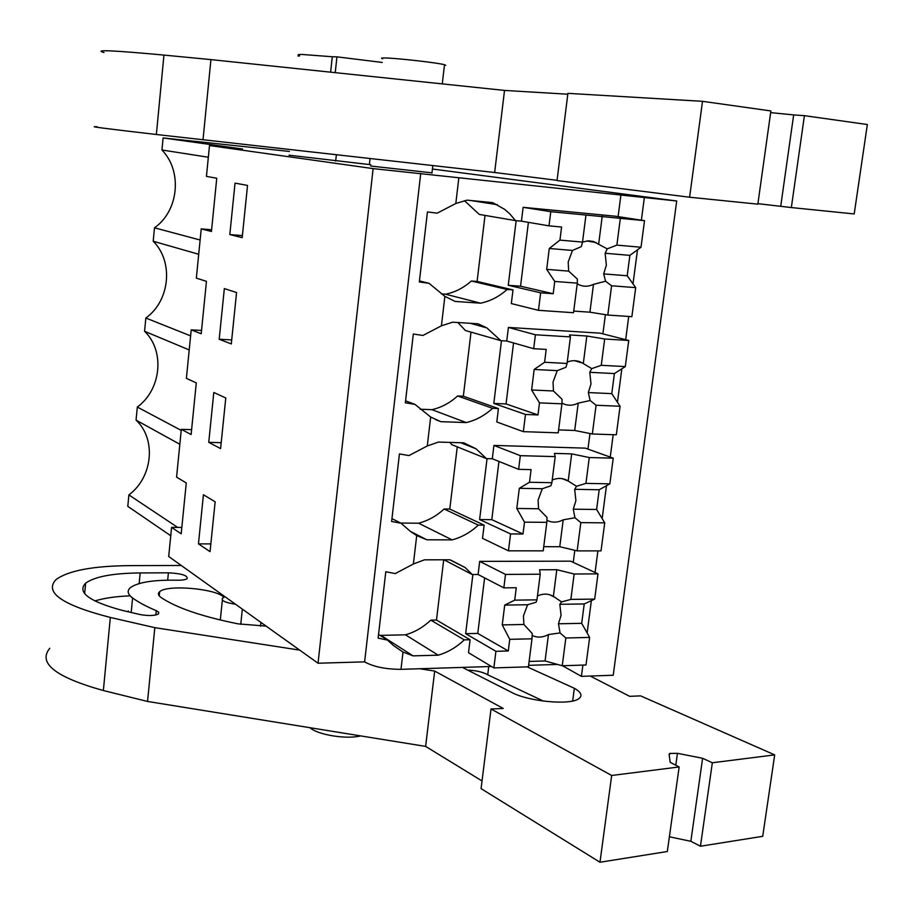 <?xml version="1.0" encoding="UTF-8"?>
<svg xmlns="http://www.w3.org/2000/svg" width="913" height="913" viewBox="0 0 913 913"><rect width="100%" height="100%" fill="white"/><g stroke="black" fill="none" stroke-linecap="round" stroke-linejoin="round"><path stroke-width="1.37" d="M200.118 240.005L154.491 227.805C178.731 210.914 182.657 171.302 161.955 149.994L163.107 137.931L242.504 149.002L209.499 145.555L373.12 168.62L676.704 200.986L613.228 675.243L581.41 676.35L562.499 665.737M432.42 169.019L676.704 200.986M163.107 137.931L289.41 151.444M370.758 166.052L431.986 172.831M289.022 155.187L370.895 164.728M644.338 197.676L641.383 220.181M637.491 249.82L633.006 283.875M628.726 316.457L625.679 339.682M621.844 368.806L617.45 402.256M613.182 434.702L610.238 457.105M606.472 485.727L602.158 518.607M597.912 550.893L595.071 572.508M591.373 600.64L587.116 632.96M582.893 665.098L581.41 676.35M190.6 335.87L145.84 318.021L144.574 331.271C165.139 351.026 161.304 389.623 137.315 407.05L136.06 420.128L179.838 444.277M145.84 318.021C169.955 300.856 173.847 261.757 153.201 241.237L198.703 254.271M154.491 227.805L153.201 241.237M170.765 535.748L127.797 506.35L128.893 494.914C152.768 477.237 156.545 439.13 136.06 420.128M161.955 149.994L208.335 157.241M181.824 527.44L171.587 527.372L168.7 556.496L318.032 663.215L373.12 168.62M191.604 429.658L181.322 429.338L176.574 477.134L186.275 482.943L181.185 533.82L171.587 527.372M201.533 330.449L191.205 329.855L186.389 378.359L196.284 382.901L191.125 434.531L181.322 429.338M211.611 229.756L201.225 228.889L196.341 278.123L206.452 281.341L201.202 333.759L191.205 329.855M209.499 145.555L206.441 176.38L216.758 178.252L211.439 231.468L201.225 228.889M229.814 234.561L242.185 237.654L247.526 185.419L235.029 183.125L229.814 234.561L242.39 235.588M208.746 442.337L220.592 448.603L225.773 397.977L213.802 392.464L208.746 442.337L221.197 442.691M219.2 339.248L224.336 288.599L236.558 292.525L231.297 343.95L219.2 339.248L231.708 339.933M198.452 543.874L203.428 494.755L215.148 501.796L210.047 551.646L198.452 543.874L210.835 543.908M420.722 173.504L364.618 661.868L318.032 663.215M364.618 661.868C373.417 666.775 385.537 669.263 400.978 669.332L403.01 652.065L393.343 645.457L387.489 640.093L378.119 638.119L385.8 571.732L395.226 573.592L413.372 564.006L416.716 535.589L410.485 531.469L401.092 523.263L391.951 518.63M589.284 457.539L585.929 483.376L609.861 483.856L613.239 458.178L589.284 457.539L571.686 453.875L554.419 453.396L555.195 456.614L520.33 455.667L493.922 445.418L492.29 458.771L486.424 458.623L476.107 448.842L463.793 442.828L438.434 442.063L427.273 445.966L408.967 455.576L399.438 453.932L391.62 521.494L401.092 523.263M427.273 445.966L430.674 417.047L414.936 404.356L405.577 400.83M604.68 338.997L601.268 365.303L625.302 366.581L628.737 340.469L604.68 338.997L586.842 336.007L569.495 334.945L570.442 336.908L535.417 334.774L508.404 327.425L506.738 341.006L500.838 340.663L486.869 327.915L478.127 323.795L452.631 322.186L441.413 325.815L422.959 335.448L413.315 334.021L405.349 402.804L414.936 404.356M441.413 325.815L444.882 296.371L429.03 283.304L419.329 281.969L427.432 211.953L437.201 213.151L455.815 203.485L458.828 177.909M443.992 559.795L472.249 574.539L465.082 567.509L449.71 559.783L424.465 559.829L413.372 564.006M472.249 574.539L478.092 574.505L479.702 561.369L570.636 561.164L598.004 573.866L574.151 574.015L570.853 599.407L561.598 601.907L553.369 596.383C548.519 593.541 543.212 593.393 537.449 595.949M403.01 652.065L413.087 655.865L438.217 655.169C447.815 652.373 456.5 647.271 464.261 639.876L470.081 639.739L468.495 652.704L493.853 667.917L528.433 666.821L531.994 638.803L509.762 639.328L502.241 624.903L523.902 624.481L523.434 615.978L527.588 604.76L504.718 605.091L502.241 624.903M557.501 664.424L528.616 665.337M491.479 666.49L400.978 669.332M620.966 194.56L618.101 216.632M605.387 314.654L602.888 333.861M589.969 433.515L587.949 449.093M574.813 550.322L573.25 562.385M464.466 200.689L479.291 214.429L515.514 220.615L509.808 213.882L504.581 209.305L492.712 202.64L467.102 200.152L455.815 203.485M515.514 220.615L521.437 221.163L523.138 207.331L615.316 216.21L644.521 220.661L620.349 218.344L616.88 245.118L607.213 248.861L593.427 241.489L588.508 240.827L582.528 242.059M444.882 296.371L455.096 301.427L480.603 303.184C490.361 301.153 499.183 296.588 507.103 289.478L513.003 289.912L511.326 303.573L538.465 310.329L573.524 312.714L577.29 283.167L554.75 281.444L546.682 269.369L568.639 271.115L568.206 261.997L572.474 250.459L549.284 248.473L546.682 269.369M508.404 327.425L600.172 333.165L628.737 340.469M430.674 417.047L440.842 421.669L466.235 422.571C475.924 420.288 484.712 415.529 492.575 408.316L498.441 408.556L496.798 421.977L523.332 431.655L558.231 432.842L561.929 403.82L539.48 402.873L531.606 389.988L553.461 390.981L553.027 382.068L557.25 370.644L534.173 369.457L531.606 389.988M493.922 445.418L585.279 448.135L613.239 458.178M416.716 535.589L426.85 539.788L452.106 539.88C461.75 537.335 470.48 532.416 478.298 525.101L484.141 525.146L482.521 538.339L508.461 550.836L543.201 550.859L546.83 522.339L524.496 522.145L516.792 508.473L538.556 508.746L538.099 500.05L542.288 488.729L519.314 488.318L516.792 508.473M382.673 58.752C380.538 58.17 381.314 57.907 384.989 57.976C396.447 58.078 438.172 62.826 444.494 64.72L445.738 65.268L444.403 65.519M335.664 161.087L336.361 154.776M330.62 72.161L332.275 56.743L336.943 56.846L335.242 72.652M299.51 55.453C296.965 54.734 297.9 54.415 302.306 54.483L332.275 56.743M369.377 164.58L370.039 158.554M419.455 280.919L429.03 283.304M513.003 289.912L477.1 281.444L471.336 281.01L507.103 289.478M441.321 293.906L445.544 294.203L480.603 303.184M445.544 294.203C455.051 292.274 463.644 287.869 471.336 281.01M382.262 62.461L336.943 56.846M299.441 56.035L298.003 56.001M128.893 494.914L177.658 527.406M309.975 727.707L310.386 728.038C318.386 735.011 346.986 739.507 360.624 735.889M378.553 634.398L387.489 640.093M438.217 655.169L405.44 634.82L380.915 635.368L413.087 655.865M470.081 639.739L436.482 620.041L430.799 620.144L464.261 639.876M405.44 634.82C414.787 632.173 423.244 627.277 430.799 620.144M137.315 407.05L181.219 430.4M500.838 340.663L465.425 330.517L457.847 322.517M420.163 409.218L431.952 409.675C441.401 407.495 449.949 402.93 457.596 395.968L492.575 408.316M498.441 408.556L463.336 396.219L457.596 395.968M435.547 419.626L440.842 421.669M466.235 422.571L431.952 409.675M144.574 331.271L189.208 349.941M486.424 458.623L451.775 444.642L449.904 442.406M400.67 523.058L418.576 523.206C427.98 520.775 436.482 516.039 444.083 508.998L478.298 525.101M484.141 525.146L449.789 509.066L444.083 508.998M410.382 531.389L426.85 539.788M452.106 539.88L418.576 523.206M572.474 250.459L581.341 246.613L582.517 242.093L559.943 240.108L549.284 248.473M620.349 218.344L550.767 211.679L548.998 225.853L561.586 227.017L559.943 240.108M554.75 281.444L553.198 293.735L520.547 286.203L528.41 222.35M577.29 283.167L577.37 279.058L568.639 271.115M603.676 273.9L606.358 265.135L605.148 253.255L629.879 255.366L627.208 275.772L603.676 273.9L605.57 281.238L593.484 284.354L589.912 312.189L573.729 311.082M577.21 283.783L578.02 284.251C582.996 286.83 588.155 286.865 593.484 284.354M607.213 248.861L605.148 253.255M585.963 215.046L582.517 242.093M553.198 293.735L540.644 292.822L538.465 310.329M540.644 292.822L508.256 285.29L520.547 286.203M508.256 285.29L516.153 220.672M521.437 221.163L548.998 225.853M611.596 285.78L607.796 315.042L631.876 316.674L635.699 287.629L611.596 285.78L605.57 281.238M635.699 287.629L627.208 275.772M607.796 315.042L589.912 312.189M602.26 216.05L598.654 244.148M616.88 245.118L641.017 247.24L629.879 255.366M550.767 211.679L523.138 207.331M486.629 202.047L486.503 203.006M485.02 215.411L477.1 281.444M641.017 247.24L644.521 220.661M557.25 370.644L565.98 367.266L567.064 363.465L544.593 362.267L534.173 369.457M535.417 334.774L533.683 348.698L546.202 349.417L544.593 362.267M539.48 402.873L537.974 414.936L506.042 403.945L513.551 342.957M561.929 403.82L562.066 399.312L553.461 390.981M588.337 392.567L590.996 383.894L589.775 372.31L614.403 373.577L611.778 393.64L588.337 392.567L590.129 400.533L578.214 403.124L574.699 430.468L558.596 429.909M561.952 403.055C567.11 405.897 572.531 405.92 578.214 403.124M601.268 365.303L591.738 368.612L582.186 362.906C577.53 360.247 572.542 359.984 567.235 362.107M591.738 368.612L589.775 372.31M570.442 336.908L567.064 363.465M537.974 414.936L525.477 414.456L523.332 431.655M525.477 414.456L493.807 403.432L506.042 403.945M493.807 403.432L501.477 340.697M506.738 341.006L533.683 348.698M596.075 405.246L592.343 433.995L616.321 434.805L620.075 406.262L596.075 405.246L590.129 400.522M620.075 406.262L611.778 393.64M592.343 433.995L574.699 430.468M586.842 336.007L583.293 363.625M625.302 366.581L614.403 373.577M471.017 332.127L463.336 396.219M542.288 488.729L550.893 485.796L551.874 482.703L529.506 482.258L519.314 488.318M520.33 455.667L518.63 469.339L531.092 469.636L529.506 482.258M524.496 522.145L523.001 534.002L491.787 519.657L498.955 461.453M546.83 522.339L547.024 517.454L538.556 508.746M573.273 509.18L575.909 500.609L574.665 489.311L599.19 489.756L596.611 509.465L573.273 509.18L574.962 517.739L563.207 519.839L559.76 546.716L543.726 546.682M546.91 520.239C552.08 522.909 557.512 522.772 563.207 519.839M585.929 483.376L576.537 486.275L568.206 481.014C563.332 477.944 558.003 477.625 552.217 480.044M576.537 486.275L574.665 489.311M555.195 456.614L551.874 482.703M523.001 534.002L510.572 533.934L508.461 550.836M510.572 533.934L479.61 519.543L491.787 519.657M479.61 519.543L487.051 458.634M492.29 458.771L518.63 469.339M580.828 522.635L577.153 550.881L601.028 550.893L604.726 522.841L580.828 522.635L574.962 517.739M604.726 522.841L596.611 509.465M577.153 550.881L559.76 546.716M571.686 453.875L568.206 481.014M609.861 483.856L599.19 489.756M457.253 446.856L449.789 509.066M527.588 604.76L536.057 602.26L536.958 599.852L514.692 600.149L504.718 605.091M574.151 574.015L556.804 569.712L539.606 569.803L540.222 574.209L505.517 574.414L503.839 587.858L516.256 587.732L514.692 600.149M509.762 639.328L508.301 650.98L477.773 633.405L484.609 577.883M531.994 638.803L532.245 633.554L523.902 624.481M558.471 623.784L561.073 615.316L559.817 604.303L584.229 603.95L581.695 623.328L558.471 623.784L560.057 632.926L548.462 634.546L545.072 660.955L529.118 661.434M532.153 635.414C537.323 637.902 542.756 637.616 548.462 634.546M561.598 601.907L559.817 604.303M540.222 574.209L536.958 599.852M508.301 650.98L495.93 651.311L493.853 667.917M495.93 651.311L465.653 633.679L477.773 633.405M465.653 633.679L472.877 574.528M478.092 574.505L503.839 587.858M565.843 637.993L562.237 665.748L585.998 664.995L589.638 637.422L565.843 637.993L560.057 632.926M589.638 637.422L581.695 623.328M562.237 665.748L545.072 660.955M556.804 569.712L553.369 596.383M570.853 599.407L594.683 599.099L584.229 603.95M505.517 574.414L479.702 561.369M443.707 559.795L436.482 620.041M594.683 599.099L598.004 573.866M791.343 207.559L854.203 213.939L867.35 124.522L804.421 115.666L791.343 207.559L757.916 203.667M689.6 197.219L757.847 204.158L770.88 110.941L702.519 101.32L689.6 197.219L557.033 180.58L567.92 93.343L702.519 101.32M97.212 126.781C86.016 126.074 105.748 128.642 156.374 134.496L494.652 172.511L557.056 180.329M103.968 52.532C92.921 49.507 112.915 50.363 163.941 55.088L210.926 59.607L203.006 139.837M210.926 59.607L504.524 90.421L494.652 172.511M504.524 90.421L567.818 94.21M770.64 112.619L793.659 114.912L780.729 206.258M793.659 114.912L804.421 115.666M700.454 846.237L762.72 836.319L774.692 754.891L712.334 762.766L700.454 846.237L690.856 841.295L669.377 836.787M599.978 862.237L667.323 851.521L679.146 766.954L611.676 775.479L599.978 862.237L481.071 788.627L491.023 708.99L611.676 775.479M49.77 648.287C37.627 663.089 55.499 677.172 103.363 690.536L147.541 701.446L425.618 746.4L482.03 780.957M181.276 565.489L130.707 565.615C93.286 565.9 68.395 570.557 56.024 579.572C43.995 592.411 62.107 605.034 110.336 617.45L154.822 627.653L147.541 701.446M419.729 668.738L434.679 671.066L425.618 746.4M154.822 627.653L299.715 650.124M434.679 671.066L503.234 708.465L491.023 708.99M675.791 765.208L677.446 753.316L669.64 753.465L669.103 754.321L670.176 762.298L679.146 766.954M677.446 753.316L702.599 758.281L690.856 841.295M702.599 758.281L712.334 762.766M590.22 676.042L629.662 696.334L640.606 695.877L774.692 754.891M235.497 604.235C225.249 602.648 220.935 600.617 222.555 598.129L223.993 597.41C216.906 588.702 167.262 584.263 159.649 591.704C157.629 593.404 158.04 595.287 160.882 597.353C175.867 607.647 201.625 616.492 238.167 623.876L266.117 626.113M240.747 624.355L242.344 609.131M168.403 572.816C181.504 573.512 187.758 575.441 187.165 578.637C185.533 579.766 182.064 580.303 176.757 580.212C153.555 579.812 138.148 582.243 130.536 587.527C126.839 590.654 127.523 594.135 132.602 597.981C138.434 602.26 146.308 606.483 156.26 610.671L158.771 612.349L158.451 613.935C154.662 615.853 148.442 616.035 139.803 614.495L122.251 610.386C89.075 601.382 76.875 592.309 85.628 583.179C94.61 576.628 112.801 573.216 140.18 572.942L168.403 572.816L167.672 580.166M462.355 667.403L511.109 692.122C527.383 701.389 569.746 705.555 578.648 698.787C582.791 695.832 581.353 692.328 574.345 688.288L527.155 666.855M129.726 595.847C115.495 596.463 103.865 598.163 94.838 600.959M128.265 610.968L127.535 611.676M543.452 701.104L487.725 674.798L488.74 666.581M487.725 674.798C483.285 672.219 476.985 670.667 468.791 670.142M574.345 688.288L572.679 700.979M156.374 134.496L163.941 55.088M103.363 690.536L110.336 617.45M260.513 626.192L260.924 622.404M155.826 614.985L156.26 610.671M131.187 612.532L132.602 597.981M139.153 583.567L140.18 572.942M431.952 173.082L432.819 165.584M442.28 83.882L444.494 64.72M470.766 200.506L497.345 204.729M450.794 560.103L465.082 567.509M470.263 323.305L486.869 327.915M460.768 442.737L476.107 448.842M586.888 240.941L596.189 242.607M574.414 360.681L582.186 362.906M562.043 478.617L568.4 481.117M549.66 594.728L555.789 597.81M669.309 755.85L669.64 753.465M159.239 595.904L159.649 591.704M220.295 620.007L222.361 600.069M84.647 593.644L85.628 583.179"/></g></svg>
